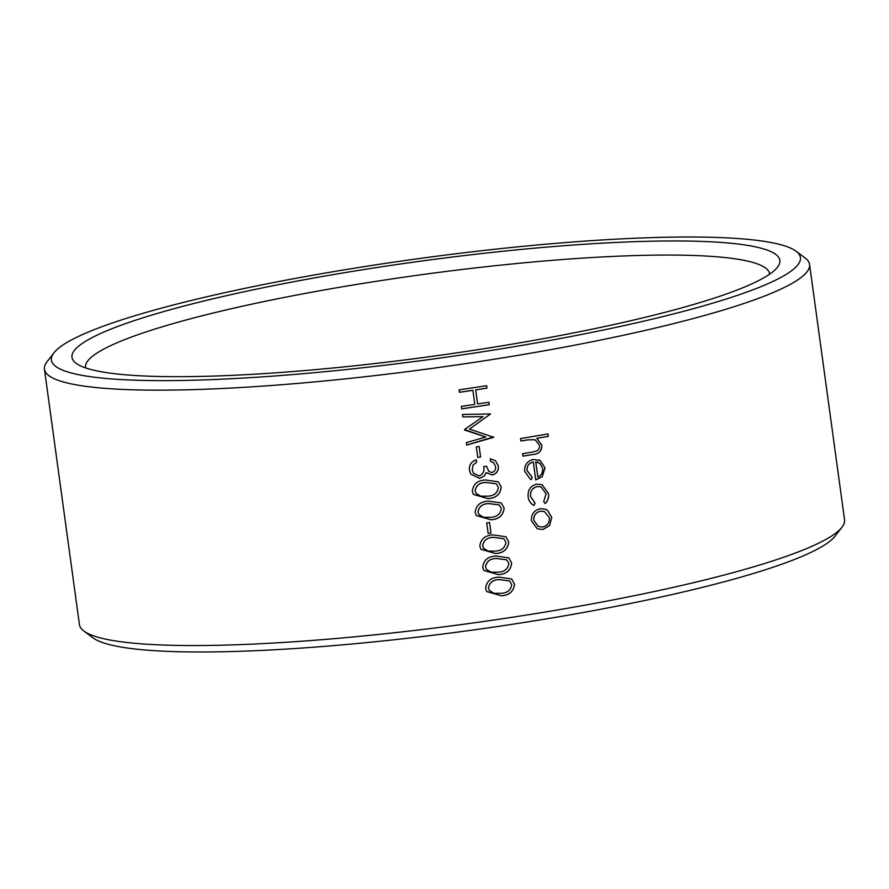 <?xml version="1.0" encoding="UTF-8"?>
<svg xmlns="http://www.w3.org/2000/svg" width="889" height="889" viewBox="0 0 889 889"><rect width="100%" height="100%" fill="white"/><g stroke="black" fill="none" stroke-linecap="round" stroke-linejoin="round"><path stroke-width="1.33" d="M491.039 350.466A378.003 50.717 -7.8 0 0 796.044 251.187A378.003 50.717 -7.8 0 0 360.79 267.178A378.003 50.717 -7.8 0 0 53.929 352.844A378.003 50.717 -7.8 0 0 491.039 350.466M796.044 251.187L805.09 257.932A386.126 51.806 172.2 0 1 809.568 264.4A386.126 51.806 172.2 0 1 493.528 359.345A386.126 51.806 172.2 0 1 44.45 369.213A386.126 51.806 172.2 0 1 47.017 361.779L53.929 352.844M841.983 527.221L835.071 536.156A378.003 50.717 172.2 0 1 528.21 621.822A378.003 50.717 172.2 0 1 92.956 637.813L83.91 631.068A386.126 51.806 -7.8 0 0 528.522 614.732A386.126 51.806 -7.8 0 0 841.983 527.221A386.126 51.806 -7.8 0 0 844.55 519.787L809.568 264.4M487.461 348.177A357.234 47.928 172.2 0 1 76.132 363.29A357.234 47.928 172.2 0 1 364.368 269.467A357.234 47.928 172.2 0 1 777.464 267.211A357.234 47.928 172.2 0 1 487.461 348.177M769.585 274.201A345.199 46.317 -7.8 0 0 769.541 273.79A345.199 46.317 -7.8 0 0 368.057 282.602A345.199 46.317 -7.8 0 0 85.522 367.479A345.199 46.317 -7.8 0 0 85.6 367.89M548.369 436.343A386.126 51.806 -7.8 0 1 536.834 438.344L541.912 445.289C541.834 450.956 538.867 454.012 533.011 454.479A386.126 51.806 -7.8 0 1 522.943 456.157L522.61 453.69A386.126 51.806 -7.8 0 0 531.878 452.145L536.311 451.101C538.778 449.956 539.823 448.012 539.456 445.267L535.122 439.755L528.01 439.833A386.126 51.806 -7.8 0 1 520.876 441.022L520.532 438.555A386.126 51.806 -7.8 0 0 548.035 433.888L548.291 436.321A385.837 51.762 -7.8 0 1 536.756 438.31L541.834 445.256C541.757 450.923 538.79 453.99 532.944 454.446A385.837 51.762 -7.8 0 1 522.943 456.113M532.2 477.215L531.378 479.593L530.222 479.127L524.654 471.226C524.332 464.88 527.255 460.958 533.422 459.446L540.29 460.646L545.001 467.858L542.268 476.604L535.756 479.938L533.3 461.991C528.899 463.113 526.81 465.958 527.044 470.514L532.2 477.215L531.311 479.56L530.2 479.115M545.201 503.541L543.668 501.696L546.102 493.806L541.034 486.883L537.245 486.527C532.378 487.961 530.155 491.261 530.589 496.44L535.056 503.152L534 505.43C530.6 503.641 528.655 500.763 528.155 496.795C527.61 490.15 530.455 485.927 536.689 484.105L541.957 484.627L548.524 493.573C549.091 497.496 547.98 500.818 545.201 503.541M551.78 517.376L549.613 525.555L543.012 529.488L537.267 528.766L531.444 520.798C531.111 514.375 534.011 510.342 540.168 508.719L545.435 509.197L547.502 510.286L551.78 517.376L549.535 525.521L542.946 529.455L537.356 528.811M44.45 369.213L79.432 624.6A386.126 51.806 -7.8 0 0 83.91 631.068M498.829 577.139L511.653 578.961L514.542 584.117C513.753 591.374 509.364 595.274 501.385 595.797L486.672 591.541L485.605 588.451C486.45 581.295 490.861 577.528 498.829 577.139M495.94 556.025L508.752 557.848L511.653 563.004C510.864 570.26 506.474 574.15 498.496 574.683L483.772 570.427L482.705 567.338C483.56 560.181 487.972 556.414 495.94 556.025M493.051 534.911L505.863 536.734L508.752 541.89C507.963 549.146 503.585 553.036 495.606 553.558L480.882 549.302L479.816 546.224C480.66 539.067 485.072 535.3 493.051 534.911M488.172 533.478L486.728 522.921A386.126 51.806 -7.8 0 0 489.561 522.499L490.972 533.022A385.837 51.762 -7.8 0 1 488.172 533.444A386.126 51.806 -7.8 0 0 491.006 533.056M488.417 501.118L501.229 502.941L504.13 508.097C503.341 515.353 498.951 519.254 490.972 519.776L476.248 515.52L475.182 512.431C476.037 505.274 480.449 501.507 488.417 501.118M485.527 480.004L498.34 481.827L501.229 486.983C500.451 494.24 496.062 498.129 488.083 498.662L473.359 494.406L472.292 491.317C473.148 484.161 477.56 480.393 485.527 480.004M490.528 461.291L490.195 458.824L495.484 460.724L498.351 465.914C498.751 470.614 496.74 473.659 492.317 475.026L486.227 472.681L484.283 476.004L479.604 478.371L470.737 474.104L469.403 470.181C468.97 465.003 471.259 461.558 476.282 459.835L476.626 462.302L473.104 465.003L472.237 469.814L473.437 473.237L479.038 475.948C483.083 474.337 484.638 471.226 483.705 466.636A386.126 51.806 -7.8 0 0 486.527 466.203L488.872 471.503L491.995 472.559C494.773 471.537 495.951 469.481 495.54 466.381L493.695 462.78L490.528 461.291L493.662 462.736M486.616 473.092L486.194 472.648L484.249 475.971L479.582 478.338L470.748 474.126M477.76 457.457L476.315 446.9A386.126 51.806 -7.8 0 0 479.149 446.478L480.56 457.002A385.837 51.762 -7.8 0 1 477.76 457.424A386.126 51.806 -7.8 0 0 480.593 457.035M462.491 414.463L490.517 413.963L469.548 429.054L493.717 437.31L466.681 445.078L466.347 442.611L485.816 437.032L464.547 429.509L483.06 416.619L462.825 416.941L462.491 414.463M489.25 404.706A386.126 51.806 -7.8 0 1 461.713 408.829L461.38 406.373A386.126 51.806 -7.8 0 0 474.815 404.395L472.892 390.315A386.126 51.806 -7.8 0 1 459.457 392.293L459.113 389.827A386.126 51.806 -7.8 0 0 486.639 385.704L486.939 388.137A385.837 51.762 -7.8 0 1 475.682 389.849L477.604 403.928A386.126 51.806 -7.8 0 0 488.906 402.25L489.25 404.706L488.872 402.25M477.637 403.962L475.715 389.893A386.126 51.806 -7.8 0 0 486.983 388.171M535.122 439.755L527.944 439.811A385.837 51.762 -7.8 0 1 520.865 440.977M547.957 433.899L548.291 436.321M538.778 459.935L540.212 460.613L544.924 467.836L542.19 476.571L535.689 479.904M533.3 461.991L533.233 461.958C528.833 463.08 526.755 465.925 526.977 470.492L532.133 477.182M538.189 462.424L535.678 461.813L537.834 477.071C541.434 475.337 543.023 472.448 542.623 468.403L540.079 463.547L535.745 461.836L537.834 477.071M540.99 486.861L537.178 486.505C532.311 487.928 530.1 491.228 530.522 496.406L534.989 503.118L533.933 505.397M542.023 484.649L548.446 493.551C549.013 497.473 547.902 500.796 545.124 503.518M545.402 509.186L547.424 510.264L551.702 517.354M544.457 511.531L540.423 511.153C535.745 512.397 533.544 515.464 533.811 520.365L538.234 526.455M540.423 511.153L540.49 511.186C535.811 512.42 533.611 515.487 533.878 520.387L538.267 526.466L542.668 527.021C547.346 525.766 549.58 522.688 549.38 517.776L544.49 511.553L540.49 511.186M461.713 408.796A385.837 51.762 -7.8 0 0 489.206 404.673M472.892 390.315L472.859 390.282A385.837 51.762 -7.8 0 1 459.446 392.249M486.605 385.715L486.939 388.137M490.472 413.963L469.548 429.054M493.628 436.944L466.658 445.045M485.816 437.032L464.603 430.032M483.06 416.619L462.802 416.908M479.115 446.489L480.56 457.002M495.462 460.702L498.307 465.88C498.707 470.581 496.695 473.626 492.284 474.993L486.194 472.648M476.26 459.846L476.593 462.258L473.081 464.969L472.215 469.77L473.415 473.204M486.505 466.214L488.861 471.481M501.229 486.983L501.196 486.95C500.407 494.206 496.029 498.096 488.05 498.629L473.348 494.384M498.373 481.86L501.196 486.95M475.115 490.95L476.026 493.317L480.682 496.184L487.761 496.195C493.951 495.884 497.507 492.995 498.429 487.494L496.329 483.805L485.839 482.438C479.616 482.594 476.037 485.427 475.115 490.95L476.137 493.495M496.329 483.805L485.872 482.471C479.638 482.627 476.06 485.472 475.137 490.984M504.13 508.097L504.085 508.064C503.296 515.32 498.918 519.22 490.939 519.743L476.248 515.498M501.263 502.974L504.085 508.064M499.24 504.941L488.739 503.552C482.505 503.707 478.927 506.552 478.004 512.064L479.038 514.609M478.004 512.064L478.915 514.431L483.572 517.298L490.65 517.309C496.84 517.009 500.396 514.109 501.329 508.619L499.262 504.952L488.772 503.585C482.527 503.741 478.949 506.586 478.026 512.108M489.528 522.51L490.972 533.022M508.752 541.89L508.708 541.857C507.93 549.113 503.541 553.002 495.573 553.525L480.871 549.291M505.897 536.756L508.708 541.857M503.863 538.723L493.362 537.334C487.139 537.489 483.56 540.334 482.638 545.857L483.66 548.391M482.638 545.857L483.538 548.224L488.205 551.091L495.273 551.102C501.474 550.791 505.03 547.891 505.952 542.401L503.885 538.745L493.395 537.367C487.161 537.534 483.583 540.368 482.66 545.89M511.653 563.004L511.608 562.97C510.819 570.227 506.441 574.116 498.462 574.638L483.76 570.405M508.786 557.87L511.608 562.97M485.527 566.971L486.439 569.338L491.095 572.205L498.173 572.216C504.363 571.905 507.919 569.016 508.852 563.515L506.741 559.826L496.262 558.448C490.028 558.614 486.45 561.448 485.527 566.971L486.55 569.505M506.741 559.826L496.284 558.492C490.05 558.648 486.472 561.492 485.55 567.004M514.542 584.117L514.498 584.084C513.709 591.341 509.33 595.23 501.352 595.763L486.661 591.518M511.686 578.995L514.498 584.084M488.417 588.085L489.328 590.452L493.995 593.319L501.063 593.33C507.252 593.03 510.819 590.129 511.742 584.64L509.63 580.939L499.151 579.572C492.917 579.728 489.339 582.562 488.417 588.085L489.45 590.629M509.63 580.939L499.185 579.606C492.939 579.761 489.361 582.606 488.45 588.129"/></g></svg>
